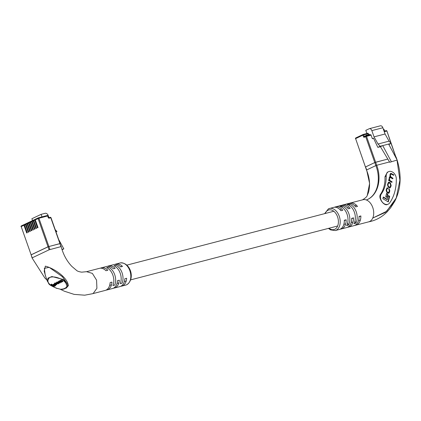 <?xml version="1.0" encoding="UTF-8"?>
<svg xmlns="http://www.w3.org/2000/svg" width="421" height="421" viewBox="0 0 421 421"><rect width="100%" height="100%" fill="white"/><g stroke="black" fill="none" stroke-linecap="round" stroke-linejoin="round"><path stroke-width="0.63" d="M26.102 223.709L25.76 223.804A0.637 0.468 64.6 0 0 25.507 224.514L24.55 224.972L27.276 232.713L26.697 232.987L23.971 225.246L21.187 226.566L31.149 254.858L48.047 246.832L38.085 218.541L35.301 219.867L38.027 227.608L37.448 227.882L34.722 220.141L33.764 220.593L36.49 228.34L35.917 228.614L33.185 220.867L32.228 221.325L34.954 229.066L34.38 229.34L31.654 221.599L30.691 222.056L33.417 229.798L32.843 230.071L30.117 222.33L29.154 222.783L31.88 230.524L31.307 230.797L28.581 223.056L27.618 223.514L30.349 231.255L29.77 231.529L27.044 223.788L26.086 224.24L28.812 231.987L28.233 232.26L25.507 224.514M27.639 222.983L27.291 223.072A0.637 0.468 64.6 0 0 27.044 223.788M29.175 222.251L28.828 222.341A0.637 0.468 64.6 0 0 28.581 223.056M30.712 221.525L30.365 221.614A0.637 0.468 64.6 0 0 30.117 222.33M32.249 220.793L31.901 220.883A0.637 0.468 64.6 0 0 31.654 221.599M33.785 220.062L33.438 220.151A0.637 0.468 64.6 0 0 33.185 220.867M35.317 219.336L34.975 219.425A0.637 0.468 64.6 0 0 34.722 220.141M24.571 224.44L24.223 224.53A0.637 0.468 64.6 0 0 23.971 225.246M25.639 223.856L24.797 224.256A0.637 0.468 64.6 0 0 24.55 224.972M27.176 223.13L26.334 223.53A0.637 0.468 64.6 0 0 26.086 224.24M28.712 222.399L27.87 222.798A0.637 0.468 64.6 0 0 27.618 223.514M30.244 221.667L29.407 222.067A0.637 0.468 64.6 0 0 29.154 222.783M38.211 217.883L35.548 219.152A0.637 0.468 64.6 0 0 35.301 219.867M34.854 219.483L34.012 219.878A0.637 0.468 64.6 0 0 33.764 220.593M33.317 220.209L32.475 220.609A0.637 0.468 64.6 0 0 32.228 221.325M31.78 220.941L30.943 221.341A0.637 0.468 64.6 0 0 30.691 222.056M31.149 254.858L21.187 226.566A0.637 0.468 64.6 0 1 21.376 225.877A0.637 0.637 0 0 0 21.05 226.661M59.982 243.727L50.783 217.757L49.178 218.173A0.953 0.705 -115.4 0 1 48.173 217.457L47.652 215.973L38.927 218.241L48.889 246.532L59.908 243.664M48.889 246.532L48.047 246.832M62.071 249.721L63.834 248.885L61.998 249.364M63.834 248.885L58.682 239.538M55.214 229.698L56.956 231.487L55.94 231.755M48.931 217.662L48.152 215.447A2.852 2.121 64.6 0 0 45.142 213.305L41.1 214.357L41.984 216.873M41.1 214.357L31.885 218.736L32.533 220.578M56.956 231.487L56.004 231.939M45.236 275.16L47.405 281.323L47.978 278.128L51.967 276.539L63.392 279.539L66.95 283.238L62.392 276.713L49.178 267.34L44.321 268.356L45.242 275.181M113.975 265.772A11.414 7.578 75.4 0 1 120.269 283.638L122.106 283.159A11.414 7.578 -104.6 0 0 115.812 265.293L113.975 265.772M106.629 267.682A11.414 7.578 75.4 0 1 112.923 285.554L114.759 285.075A11.414 7.578 -104.6 0 0 108.465 267.209L106.629 267.682M92.299 293.784L93.199 293.458L96.914 288.285L96.562 280.133L92.362 273.387L86.552 271.687L99.409 268.34A11.414 7.578 75.4 0 1 105.955 270.729L107.792 270.25A11.414 7.578 -104.6 0 0 101.245 267.861L106.755 266.43A11.414 7.578 75.4 0 1 113.302 268.814L115.138 268.335A11.414 7.578 -104.6 0 0 108.592 265.951L114.102 264.514A11.414 7.578 75.4 0 1 120.648 266.903L122.485 266.425A11.414 7.578 -104.6 0 0 115.938 264.041A11.414 7.578 -104.6 0 0 115.044 264.362M108.592 265.951A11.414 7.578 -104.6 0 0 107.692 266.277M101.245 267.861A11.414 7.578 -104.6 0 0 100.345 268.188M86.552 271.687L81.642 272.161C79.195 271.766 77.564 271.235 76.748 270.571L71.812 266.361C66.734 260.967 63.187 254.384 61.171 246.611L59.887 243.601L60.956 246.638L49.094 249.811L32.201 257.836L31.128 254.8L48.026 246.774L59.887 243.601M110.128 282.58A11.414 7.578 75.4 0 1 106.055 290.111A11.414 7.578 -104.6 0 0 106.997 289.958A11.414 7.578 -104.6 0 0 107.892 289.632A11.414 7.578 -104.6 0 0 111.965 282.102L110.128 282.58M117.475 280.665A11.414 7.578 75.4 0 1 113.407 288.196A11.414 7.578 -104.6 0 0 114.344 288.048A11.414 7.578 -104.6 0 0 115.243 287.717A11.414 7.578 -104.6 0 0 119.311 280.186L117.475 280.665M124.821 278.755A11.414 7.578 75.4 0 1 120.753 286.285A11.414 7.578 -104.6 0 0 121.69 286.133A11.414 7.578 -104.6 0 0 122.59 285.806A11.414 7.578 -104.6 0 0 126.658 278.276L124.821 278.755M45.815 276.808L44.189 271.203L45.352 266.14C53.483 268.151 67.644 277.213 68.344 285.691A0.637 0.442 -4.4 0 0 67.755 285.975L66.086 287.927L63.218 289.232L60.892 289.316M62.561 289.39L66.339 288.027L68.344 285.691M58.666 281.396L58.14 281.902L59.814 283.096L60.219 282.48L59.172 281.733L59.177 281.233M60.045 282.986L58.993 282.238L59.003 281.738L60.135 281.738L61.15 282.459L60.387 281.649L60.377 281.081L61.355 281.07L62.445 281.844L62.85 281.233L61.729 280.433L60.556 280.302L58.735 281.433M61.377 282.354L61.555 281.849L60.566 281.144L60.556 280.575M51.457 284.08L50.641 284.891L53.346 286.822L55.425 285.833L55.604 285.327L54.941 284.854L53.504 285.538L51.457 284.08L50.641 284.891M56.935 288.348L60.745 289.29L63.545 288.885L65.76 287.832L67.002 286.317L66.176 283.959C64.534 279.439 54.151 275.245 49.536 277.607C45.921 281.354 48.389 284.933 56.935 288.348L56.94 288.453C46.499 283.801 49.752 284.222 47.41 281.323L47.41 281.323M54.193 283.991L53.025 284.549L52.846 285.054L53.483 285.506L54.851 284.601M58.545 282.065L56.788 282.091L56.214 282.928L56.609 282.602L56.54 283.438L58.34 283.828L59.24 282.838M58.84 283.165L58.914 282.328M56.272 283.012L54.725 283.07L54.198 283.865L54.551 283.58L54.546 284.385L56.167 284.859L57.172 283.849M56.682 284.617L56.693 283.912L55.314 284.028L54.925 283.254M120.753 286.285A11.414 7.578 75.4 0 1 119.853 286.612L114.344 288.048M113.407 288.196A11.414 7.578 75.4 0 1 112.507 288.522L106.997 289.958M106.055 290.111A11.414 7.578 75.4 0 1 105.161 290.437L92.431 293.747M46.963 280.06L44.852 277.992L32.059 257.926L31.128 254.8M107.06 267.877L108.465 267.209M114.407 265.961L115.812 265.293M66.176 283.959A0.637 0.479 156.3 0 0 66.95 283.238L67.755 285.975A0.637 0.51 167.4 0 1 67.002 286.317M66.339 288.027A0.637 0.4 66.2 0 0 66.086 287.927A0.637 0.479 61.8 0 1 65.76 287.832M63.545 288.885A0.637 0.458 67.3 0 0 63.85 288.99A0.637 0.532 -117.6 0 1 64.166 289.059M60.745 289.29L56.998 288.364M55.425 285.833L54.767 285.364L54.941 284.854M54.767 285.364L53.33 286.043L53.504 285.538M53.33 286.043L51.278 284.585M54.741 284.912L54.104 284.454L54.235 284.086M54.104 284.454L52.846 285.054M58.666 283.675L58.74 282.833L56.609 282.602L56.788 282.091M57.24 282.575L56.772 282.796L56.782 283.344L58.503 283.475L58.493 282.928L57.24 282.575M58.651 283.059L58.503 283.475L58.493 282.928M56.772 282.796L56.782 283.344L56.961 282.838L58.598 283.012M56.946 282.291L56.961 282.838M59.172 281.733L58.993 282.238L59.003 281.738M60.566 281.144L60.387 281.649L60.377 281.081M62.676 281.738L61.55 280.939L60.377 280.807L58.551 281.944L58.53 281.296M60.277 280.433L59.908 281.402M58.966 281.06L58.556 281.938M56.488 284.017L56.656 283.522M56.572 284.091L56.056 284.638L54.783 284.28L54.746 283.759L55.888 283.622L56.23 283.128M54.962 283.775L54.783 284.28L54.746 283.759M56.098 283.517L54.551 283.58L54.725 283.07M56.693 283.912L56.793 283.622M395.908 157.044L386.925 131.047A0.637 0.637 0 0 0 386.168 130.642A0.637 0.421 75.4 0 1 386.71 131.073L384.252 131.715M366.017 135.894L370.506 134.725A0.637 0.421 75.4 0 1 371.101 135.136L366.507 136.33L375.632 162.238L387.757 159.08L374.785 162.543L375.632 162.238L376.7 165.274L389.525 161.938M396.429 158.67L395.835 156.98L395.561 157.049L395.835 156.98L391.067 143.45M366.717 170.021L365.57 166.916L374.785 162.543L365.665 136.636L364.318 137.272A0.953 0.631 75.4 0 1 363.428 136.651L362.907 135.162L355.608 138.63L365.433 167.011L374.785 162.543L375.858 165.579L366.644 169.958L369.606 183.477L367.233 195.486C367.007 196.649 365.339 198.149 362.228 199.991M371.101 135.136L372.359 138.709L373.511 138.162L377.837 147.366L380.41 146.697L389.741 162.29L397.156 160.027L389.741 162.29M388.851 144.503L391.188 143.393L389.046 141.146L385.057 133.999L382.857 127.747A2.852 1.895 -104.6 0 0 380.41 125.805L369.391 128.673A2.852 1.895 -104.6 0 0 369.164 128.758L365.786 130.363L366.88 133.473M391.277 161.559L382.742 145.592L388.62 144.061L397.156 160.027M363.255 134.42L367.749 133.252A0.637 0.421 75.4 0 1 368.338 133.667L368.654 134.562L369.306 134.252L369.533 134.973M369.391 128.673A2.852 1.895 -104.6 0 1 371.838 130.615L374.037 136.867L378.026 144.014L380.168 146.261L377.837 147.366M372.359 138.709L373.611 138.383M378.026 144.014L389.046 141.146M380.168 146.261L382.742 145.592L380.41 146.697M391.188 143.393L388.62 144.061M374.037 136.867L385.057 133.999M368.654 134.562L365.76 135.315L365.97 135.899M369.291 135.083L369.47 134.704M387.609 204.369A6.341 4.705 64.6 0 0 388.236 204.138A6.341 4.705 64.6 0 0 389.662 202.917A46.931 34.832 64.6 0 0 396.293 178.641A6.341 4.705 64.6 0 0 393.609 172.836A6.341 4.705 64.6 0 0 388.525 171.684A6.341 4.705 64.6 0 0 386.199 176.189A34.248 25.418 -115.4 0 1 381.363 193.902A6.341 4.705 64.6 0 0 381.642 201.143A6.341 4.705 64.6 0 0 387.609 204.369M388.236 204.138L386.941 204.685C383.652 205.69 377.921 197.817 380.51 194.307C383.763 189.508 385.247 183.667 384.968 176.773L387.273 172.278L388.525 171.684M346.588 225.619A11.414 7.578 -104.6 0 0 347.046 214.194A11.414 7.578 -104.6 0 0 339.821 206.416L341.657 205.937A11.414 7.578 75.4 0 1 348.883 213.715A11.414 7.578 75.4 0 1 348.425 225.14L346.588 225.619M355.771 223.23L353.935 223.709A11.414 7.578 -104.6 0 0 354.393 212.279A11.414 7.578 -104.6 0 0 347.167 204.501L349.004 204.022A11.414 7.578 75.4 0 1 356.229 211.805A11.414 7.578 75.4 0 1 355.771 223.23L354.992 221.02M328.554 208.79A11.414 7.578 75.4 0 1 329.448 208.458A11.414 7.578 75.4 0 1 339.463 216.91A11.414 7.578 75.4 0 1 336.1 230.229A11.414 7.578 75.4 0 1 335.2 230.555L339.337 229.482A11.414 7.578 -104.6 0 0 340.236 229.15A11.414 7.578 -104.6 0 0 344.325 220.257L346.167 219.778A11.414 7.578 75.4 0 1 342.073 228.677A11.414 7.578 75.4 0 1 341.173 229.003A11.414 7.578 75.4 0 1 340.231 229.156M347.583 227.24A11.414 7.578 -104.6 0 0 351.677 218.346L353.514 217.868A11.414 7.578 75.4 0 1 349.419 226.761A11.414 7.578 75.4 0 1 348.52 227.093A11.414 7.578 75.4 0 1 347.578 227.24A11.414 7.578 -104.6 0 1 346.683 227.566L341.173 229.003M354.929 225.33A11.414 7.578 -104.6 0 0 359.024 216.431L360.86 215.952A11.414 7.578 75.4 0 1 356.766 224.851A11.414 7.578 75.4 0 1 355.866 225.177A11.414 7.578 75.4 0 1 354.924 225.33A11.414 7.578 -104.6 0 1 354.029 225.656L348.52 227.093M355.866 225.177L368.722 221.83A11.414 7.578 -104.6 0 0 369.622 221.504A11.414 7.578 -104.6 0 0 372.743 218.062A11.414 7.578 -104.6 0 0 366.375 199.98A11.414 7.578 -104.6 0 0 362.97 199.733L350.114 203.08A11.414 7.578 75.4 0 1 357.503 206.427L355.666 206.9A11.414 7.578 -104.6 0 0 348.278 203.559L342.768 204.995A11.414 7.578 75.4 0 1 350.156 208.337L348.32 208.816A11.414 7.578 -104.6 0 0 340.931 205.474L335.421 206.906A11.414 7.578 75.4 0 1 342.81 210.247L340.973 210.726A11.414 7.578 -104.6 0 0 333.585 207.385L328.427 208.832L324.612 213.652M349.219 203.406A11.414 7.578 75.4 0 1 350.114 203.08M341.873 205.322A11.414 7.578 75.4 0 1 342.768 204.995M334.527 207.232A11.414 7.578 75.4 0 1 335.421 206.906M376.7 165.274C382.121 179.504 377.763 195.823 366.375 199.975C377.49 195.807 381.321 179.572 375.858 165.579L376.7 165.274M397.119 159.991C402.192 176.92 400.445 189.734 394.814 201.217L385.494 212.337L372.743 218.062L386.683 211.268L396.219 197.996L399.892 180.225L397.077 160.575M344.336 220.646L346.167 219.778M351.682 218.736L353.514 217.868M359.029 216.826L360.86 215.952M342.199 207.474L341.657 205.937M348.425 225.14L347.646 222.93M349.546 205.559L349.004 204.022M388.946 189.213L389.383 190.687L388.641 192.565L387.194 192.008L386.567 190.345L387.246 188.503L387.794 188.603L387.92 188.024L387.031 187.882L386.136 189.976L387.02 192.613L388.893 193.255L389.841 190.934L389.072 188.634L388.946 189.213M389.562 176.957L390.141 176.778L389.23 177.594L389.12 180.077L388.725 179.856L388.578 180.43L391.914 182.414L392.067 181.798L389.978 180.556L389.425 178.904L390.035 177.441L392.809 178.825L392.961 178.209L390.988 177.036L390.351 175.204L390.93 173.957L393.677 175.346L393.814 174.799L390.709 173.352L390.051 174.31L390.141 176.778L389.735 176.836M387.52 184.44L388.367 187.266L390.167 187.882L391.177 185.603L390.325 182.777L388.53 182.161L387.52 184.44M386.999 197.486L387.841 194.107L386.573 193.35L385.731 196.733L386.999 197.486M382.899 198.712L388.294 201.927L389.688 196.339L388.378 195.555L387.409 199.422L383.331 196.991L382.899 198.712M387.409 199.422L387.025 199.607L383.242 197.349M387.999 201.748L389.304 196.523L388.288 195.912M389.304 196.523L389.688 196.339M386.704 197.312L387.457 194.286L387.841 194.107M387.457 194.286L386.483 193.707M389.962 187.945L390.793 185.787L389.946 182.961L388.346 182.282M388.704 182.83L387.857 183.824L387.546 185.082L388.167 186.85L389.988 187.219L390.767 185.145L390.141 183.377L388.704 182.83L387.93 184.898L388.551 186.666L389.988 187.219M389.12 180.077L388.636 180.204M393.382 175.168L391.272 173.694L391.656 173.51M391.272 173.694L390.525 173.473M393.43 174.978L393.814 174.799M389.909 176.394L390.078 174.952L390.93 173.957M392.514 178.651L390.099 176.794M392.577 178.393L392.961 178.209M388.978 179.799L389.199 178.467L390.035 177.441M391.619 182.24L389.051 180.109M391.683 181.983L392.067 181.798M388.694 193.313L389.462 191.118L388.688 188.819M387.478 188.476L387.92 188.024M387.536 188.203L386.852 188.003M388.641 192.565L387.509 192.607L386.81 192.192L386.183 190.524L386.467 189.392L387.246 188.503M38.437 217.799L47.057 215.557A0.637 0.421 75.4 0 1 47.652 215.973L47.862 215.941A0.637 0.637 0 0 0 47.105 215.541L38.385 217.81A0.637 0.421 75.4 0 1 38.927 218.241L38.085 218.541A0.637 0.468 64.6 0 1 38.332 217.831A0.637 0.421 75.4 0 1 38.385 217.81A0.637 0.637 0 0 0 38.269 217.852L35.485 219.173M24.16 224.556L21.376 225.877A0.637 0.468 64.6 0 1 21.439 225.851L24.102 224.588M48.689 217.736L50.194 217.341A0.637 0.421 -104.6 0 1 50.241 217.325L48.647 217.736L47.726 216.031M50.783 217.757L50.999 217.725A0.637 0.637 0 0 0 50.241 217.325A0.637 0.421 -104.6 0 1 50.783 217.757M49.178 218.173A0.637 0.421 -104.6 0 0 48.636 217.741L48.652 217.741M126.721 284.733A11.414 7.578 -104.6 0 0 130.078 271.408A11.414 7.578 -104.6 0 0 120.069 262.962C130.126 261.704 135.746 278.76 126.847 284.685L125.821 285.059A11.414 7.578 -104.6 0 0 126.721 284.733M48.868 246.469L49.936 249.511M48.026 246.774L49.094 249.811M58.74 282.833L58.877 282.428M58.372 282.57L58.508 282.17M56.94 282.444L57.114 281.938M57.119 283.58L57.298 283.075M58.04 283.696L58.214 283.191M61.55 280.939L61.729 280.433M60.377 280.807L60.556 280.302M59.161 281.391L59.335 280.886M56.056 284.638L56.235 284.133M55.135 284.533L55.314 284.028M54.935 283.396L55.109 282.891M367.233 195.486C368.591 192.144 368.996 191.865 369.538 185.614C369.675 180.425 368.664 175.241 366.507 170.058L355.608 138.63A0.637 0.468 64.6 0 1 355.861 137.914L363.034 134.504M390.967 143.156L386.925 131.047M371.838 130.615L382.857 127.747M368.338 133.667L363.749 134.862L364.27 136.351L365.86 135.936A0.637 0.468 -115.4 0 1 365.912 135.92A0.637 0.421 -104.6 0 1 365.965 135.899L370.554 134.704M363.428 136.651L364.528 136.567M364.318 137.272A0.637 0.468 -115.4 0 1 364.57 136.557L365.796 135.978M384.068 131.194L386.115 130.663A0.637 0.421 75.4 0 1 386.168 130.642L384.068 131.189M384.473 131.084L383.952 129.605L383.547 129.71M384.168 129.573A0.637 0.637 0 0 0 383.41 129.173L383.363 129.184A0.637 0.421 75.4 0 1 383.952 129.605L384.678 131.031M365.849 135.941A0.637 0.468 -115.4 0 0 365.665 136.636L366.507 136.33A0.637 0.421 -104.6 0 0 365.965 135.899A0.637 0.637 0 0 0 365.849 135.941L364.507 136.578M363.155 134.446A0.637 0.468 64.6 0 0 362.907 135.162L363.749 134.862A0.637 0.421 -104.6 0 0 363.155 134.446M365.891 135.688L369.222 134.82L365.891 135.683M329.017 228.235A10.146 6.736 -104.6 0 0 334.763 229.277A10.146 6.736 -104.6 0 0 337.553 216.831A10.146 6.736 -104.6 0 0 328.054 210.216A10.146 6.736 -104.6 0 0 325.18 213.505M386.199 176.189L384.968 176.773M381.363 193.902L380.51 194.307M389.209 182.525L389.593 182.346M389.946 182.961L390.325 182.777M390.793 185.787L391.177 185.603M390.572 186.671L390.956 186.487M387.857 183.824L388.241 183.645M388.836 187.25L389.22 187.066M388.167 186.85L388.551 186.666M387.546 185.082L387.93 184.898M390.078 174.952L390.462 174.768M389.967 175.389L390.351 175.204M390.604 177.22L390.988 177.036M389.199 178.467L389.583 178.288M389.041 179.083L389.425 178.904M389.593 180.735L389.978 180.556M389.462 191.118L389.841 190.934M389.115 192.508L389.493 192.323M386.467 189.392L386.852 189.213M386.183 190.524L386.567 190.345M386.81 192.192L387.194 192.008M387.509 192.607L387.894 192.423M356.534 205.343L354.698 205.822M348.225 207.506L347.351 207.732M340.878 209.416L340.005 209.647M333.8 211.258L126.826 265.135M122.358 266.298L120.522 266.777M360.371 220.072L358.534 220.551M353.024 221.983L351.188 222.462M345.678 223.898L343.841 224.377M337.637 225.993L130.657 279.865M126.195 281.028L124.358 281.507M118.301 283.086L117.012 283.417M110.955 284.996L109.665 285.333M24.734 224.282L25.697 223.825M26.27 223.551L27.233 223.093M27.807 222.82L28.765 222.367M29.344 222.093L30.301 221.635M33.948 219.904L34.911 219.446M32.417 220.63L33.375 220.178M30.88 221.362L31.838 220.904M60.124 243.633L50.999 217.725M120.069 262.962L115.938 264.041M92.573 293.705L84.689 295.195L74.107 294.379L64.324 291.2L60.371 289.316M125.821 285.059L121.69 286.133M59.856 281.16L60.029 280.654M58.535 281.77L58.714 281.265M367.796 133.236L363.202 134.431A0.637 0.637 0 0 0 363.091 134.473L355.798 137.935A0.637 0.637 0 0 0 355.471 138.72M368.343 221.914C375.611 220.593 381.926 217.194 387.283 211.705L390.672 207.737L394.766 201.306M396.05 156.954L397.087 159.901M328.448 228.382L330.49 229.882L335.2 230.555"/></g></svg>
